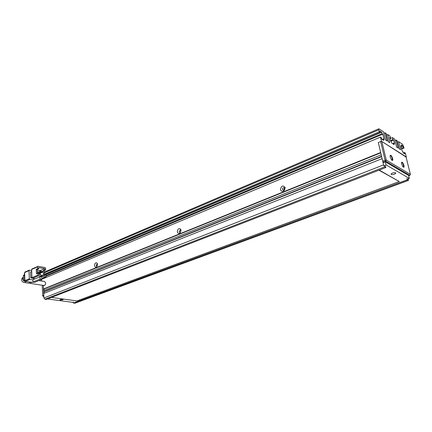<?xml version="1.0" encoding="UTF-8"?>
<svg xmlns="http://www.w3.org/2000/svg" width="432" height="432" viewBox="0 0 432 432"><rect width="100%" height="100%" fill="white"/><g stroke="black" fill="none" stroke-linecap="round" stroke-linejoin="round"><path stroke-width="0.65" d="M43.837 296.417L42.768 296.087L42.703 295.704L42.228 285.228M43.335 285.395L43.789 295.272L42.703 295.704M43.2 296.33L43.821 296.082M390.193 157.043L390.058 156.244C390.496 154.391 391.365 155.164 392.677 158.549C393.007 160.515 392.623 160.958 391.522 159.878L390.193 157.043M391.937 160.299L392.218 158.582C391.619 156.654 390.938 155.65 390.177 155.569L390.069 155.639M401.62 163.966L401.468 163.053C401.906 161.401 402.737 162.178 403.963 165.386C404.298 167.276 403.952 167.735 402.932 166.757L401.62 163.966M403.283 167.108L403.515 165.418C402.937 163.566 402.289 162.594 401.576 162.502L401.485 162.562M381.834 141.469L380.668 141.561L385.096 160.196L386.273 160.105L410.4 174.398L405.994 156.735L381.834 141.469L386.273 160.105L385.657 161.195L409.817 175.424L410.4 174.398M380.668 141.561L378.313 142.538L381.456 141.232L406.069 157.048M383.762 162.427L383.27 162.14L385.657 161.195L385.096 160.196L382.709 161.141L378.313 142.538L380.662 152.485L43.497 288.986L43.351 285.8L44.069 285.509M409.817 175.424L408.71 175.835M383.27 162.14L382.709 161.141M395.566 172.811L395.717 173.34C394.421 174.42 392.92 174.798 391.214 174.463L391.063 173.929C392.359 172.849 393.86 172.476 395.566 172.811M62.527 299.327L63.104 299.673L60.485 300.105L59.902 299.759L62.527 299.327M407.095 179.242L409.347 178.411L408.613 175.451L385.349 161.8L383.076 162.697M409.347 178.411L386.089 164.911L385.349 161.8M47.515 298.955L73.359 302.432M386.089 164.911L383.897 165.769M31.498 281.95L30.245 283.408L29.495 283.079M43.913 285.487L44.167 285.525C45.09 285.293 45.587 284.45 45.652 282.982L44.615 281.486L38.858 280.579M28.717 283.176L30.17 282.085M37.643 266.83L37.719 268.591L38.723 268.763L38.669 267.592L44.636 268.634L44.69 269.8L45.673 269.968L45.592 268.223L45.074 267.554L38.119 266.328L31.86 269.012L31.617 269.476L37.643 266.83L37.886 266.355M35.105 278.764L32.47 278.343L38.529 275.762L41.537 276.253L32.859 279.715L32.956 282.053L34.7 282.323L41.872 279.315L41.764 276.961L41.391 276.901L42.536 276.415L45.511 276.901L41.834 278.451M37.719 268.591L36.261 269.228L36.461 273.937L37.919 273.31L38 275.087L31.946 277.673L32.47 278.343M31.946 277.673L31.617 269.476M32.076 278.068L30.791 277.862L31.936 277.376M30.791 277.862L30.564 272.036L31.698 271.539M45.511 276.901L45.976 276.399L45.895 274.639L44.906 274.477L43.448 275.098L43.232 270.427L44.215 270.594L45.673 269.968M44.41 274.687L44.215 270.594M44.636 268.634L40.1 270.594L37.298 270.113M33.183 282.091L32.389 282.425L25.418 281.356L29.857 279.461L29.333 278.797L24.894 280.692L24.597 272.565L29.014 270.626L29.257 270.157L31.66 270.491M29.857 279.461L32.87 279.931M29.014 270.626L29.333 278.797M41.537 276.253L41.483 275.071L38.977 274.66L38.929 273.478L37.919 273.31M38.529 275.762L38 275.087M40.019 276.674L40.122 279.04L32.956 282.053M42.536 276.415L42.482 275.238L44.96 275.648L44.906 274.477M41.51 275.648L42.482 275.238M41.391 276.901L41.364 276.323M43.232 270.427L44.69 269.8M36.261 269.228L37.265 269.401L37.444 273.515M38.723 268.763L37.265 269.401M40.295 274.876L40.219 273.256M40.127 271.145L40.1 270.594M40.122 279.04L41.872 279.315M37.39 272.327L40.495 270.988L40.538 271.928L37.433 273.267M41.018 271.658L41.99 271.242L42.034 272.182L38.929 273.51M24.894 280.692L25.418 281.356M25.078 272.074L24.597 272.565M32.389 282.425L33.296 282.107M40.538 271.928L41.035 272.009L37.994 273.321M41.035 272.009L40.991 271.075L40.495 270.988M42.034 272.182L42.53 272.263L38.939 273.802M42.53 272.263L42.487 271.328L41.99 271.242M24.619 273.175L24.305 273.996L24.646 273.845M24.862 279.877L24.521 280.022L24.305 273.996M24.521 280.022L25.007 281.059M24.521 279.963L23.409 280.438L23.247 275.821L24.354 275.335M25.25 281.297L23.933 281.092L24.748 280.746M23.409 280.438L23.933 281.092M23.728 275.324L23.247 275.821M180.679 231.79L180.619 231.287L180.679 231.79M284.693 188.428L284.224 188.617M51.457 297.427L76.928 300.92L399.298 181.543L379.231 170.095M399.298 181.543L378.95 170.203M97.529 264.292L97.103 263.099C95.683 262.327 94.829 263.131 94.532 265.518C94.84 267.089 95.558 267.484 96.687 266.706L97.529 264.292M97.535 264.411L97.038 264.033L96.206 265.367L96.795 266.128L97.227 265.928L96.687 266.706M285.131 187.645L285.077 187.402C282.841 185.053 281.308 185.765 280.471 189.545C281.367 191.678 282.728 191.857 284.558 190.085L285.131 187.645M284.704 188.487L283.856 187.65C282.938 187.769 282.49 188.347 282.506 189.383L283.36 190.215L284.434 189.632L284.704 188.487M180.997 230.191L180.679 229.23C178.859 227.966 177.736 228.787 177.309 231.698C177.806 233.491 178.767 233.831 180.193 232.724L180.997 230.191M180.889 230.828L180.176 230.029L179.145 231.541L179.858 232.34L180.511 232.022L180.889 230.828M284.656 188.298L283.824 189.923M180.884 230.796L180.56 231.962M406.868 178.303L407.23 179.788L73.397 303.043L75.006 303.183L408.461 180.403L407.23 179.788M408.418 178.751L408.461 180.403M401.031 146.578L401.549 146.372L400.869 145.93L402.127 150.984L402.802 151.421L403.164 152.869L404.843 153.943L404.487 152.496L405.356 153.058L406.328 156.946M44.318 272.792L378.751 129.865L379.22 131.825L380.198 132.467L379.841 130.961L381.715 132.187L382.077 133.688L382.822 134.174L384.08 139.428L383.335 138.953L383.697 140.465L381.823 139.271L381.461 137.754L380.479 137.122L381.456 141.232M401.549 146.372L401.193 144.936L402.872 146.038L403.234 147.469L404.104 148.036L401.636 149.024M397.537 142.193L398.687 141.723L402.613 144.31L404.104 148.036M398.687 141.723L400.653 149.677L399.146 148.711L397.175 140.729L396.139 140.049L398.11 148.046L396.581 147.064L394.61 139.039L392.467 137.63L392.931 139.525L393.638 139.99L394.529 143.645L393.827 143.192L394.189 144.661L391.7 143.062L391.343 141.583L390.625 141.124L389.729 137.43L390.447 137.9L389.983 135.994L387.79 134.546L389.761 142.69L388.168 141.669L386.192 133.499L385.096 132.775L387.072 140.967L385.452 139.93L383.476 131.711L378.848 128.795L44.285 272.106M378.751 129.865L378.848 128.795M41.866 279.234L380.479 137.122M41.677 281.027L41.602 279.428M385.479 165.969L385.846 167.524L46.31 299.425L44.901 299.236L384.718 166.871L383.589 164.878L382.12 158.657L43.702 293.474L43.907 297.977L44.901 299.236M43.627 291.789L43.578 290.666L381.208 154.796L381.575 156.341L43.627 291.789L44.096 291.854L44.161 293.29M384.718 166.871L385.846 167.524M45.9 276.728L45.938 277.528M73.397 303.043L73.332 301.952M404.487 152.496L403.31 152.966M382.822 134.174L45.97 276.183M45.743 274.617L381.715 132.187M383.859 133.299L385.096 132.775M386.57 135.059L387.79 134.546M390.728 141.188L393.638 139.99M390.02 138.64L392.467 137.63M394.972 140.524L396.139 140.049M402.872 146.038L401.074 146.761M44.032 290.482L43.967 289.057L43.497 288.986M43.967 289.057L380.743 152.831M383.335 138.953L382.12 139.46M382.077 133.688L45.943 275.648M380.198 132.467L45.328 274.547M389.896 138.127L390.447 137.9M392.65 143.672L393.827 143.192M390.485 140.535L392.931 139.525M403.234 147.469L401.431 148.192M379.22 131.825L44.388 274.228M381.656 156.681L44.096 291.854M23.301 277.349L22.626 278.872L23.458 280.66M24.673 282.56L26.163 281.47M392.818 159.851L392.267 160.067M383.589 164.878L43.907 297.977M408.24 180.365L74.698 303.215M395.593 172.827L395.717 173.34M30.245 283.408L44.167 285.525M23.301 277.328C22.432 277.603 21.865 278.359 21.6 279.596C21.713 281.443 22.826 282.447 24.937 282.604L29.009 283.225M45.727 276.88L41.834 278.516M24.845 272.101L29.257 270.157M23.495 275.351L24.343 274.984M97.421 264.227L97.103 263.099M284.677 188.368L285.077 187.402M180.738 230.375L180.679 229.23M283.856 187.65L284.375 187.866M284.434 189.632L284.558 190.085M180.511 232.022L180.193 232.724"/></g></svg>
